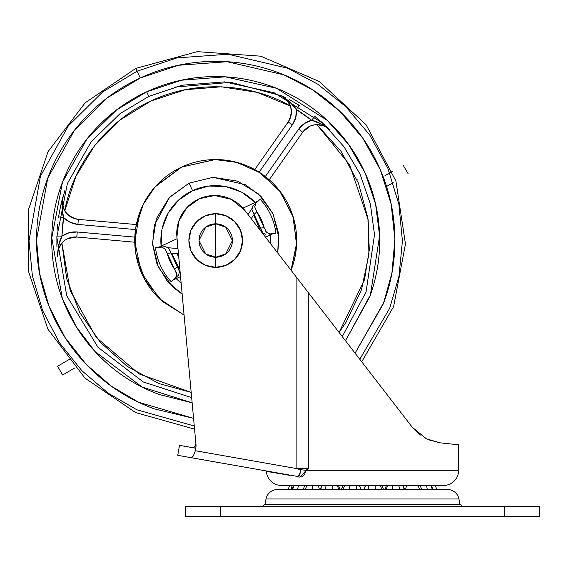 <?xml version="1.0" encoding="UTF-8"?>
<svg xmlns="http://www.w3.org/2000/svg" width="568" height="568" viewBox="0 0 568 568"><rect width="100%" height="100%" fill="white"/><g stroke="black" fill="none" stroke-linecap="round" stroke-linejoin="round"><path stroke-width="0.85" d="M215.712 213.71A26.824 26.824 0 0 1 242.536 240.534A26.824 26.824 0 0 1 215.712 267.358A26.824 26.824 0 0 0 242.536 240.534A26.824 26.824 0 0 0 215.712 213.71L215.712 223.82A16.713 16.713 0 0 1 232.418 240.534A16.713 16.713 0 0 1 215.712 257.247L215.712 267.358A26.824 26.824 0 0 0 242.536 240.534A26.824 26.824 0 0 0 215.712 213.71A26.824 26.824 0 0 0 188.888 240.534A26.824 26.824 0 0 0 215.712 267.358L215.712 257.247L225.737 253.903L232.418 240.534L225.737 227.164L215.712 223.82L215.712 257.247L215.712 223.82L205.687 227.164L198.999 240.534L205.687 253.903L215.712 257.247A16.713 16.713 0 0 1 198.999 240.534A16.713 16.713 0 0 1 215.712 223.82L215.712 213.71A26.824 26.824 0 0 0 188.888 240.534A26.824 26.824 0 0 0 215.712 267.358A26.824 26.824 0 0 1 188.888 240.534A26.824 26.824 0 0 1 215.712 213.71L225.979 215.755L234.676 221.57L240.491 230.267L242.536 240.534L240.491 250.8L234.676 259.498L225.979 265.313L215.712 267.358L205.446 265.313L196.748 259.498L190.933 250.8L188.888 240.534L190.933 230.267L196.748 221.57L205.446 215.755L215.712 213.71M195.896 443.714L196.095 445.844L195.349 450.729L296.879 468.628L296.879 277.78L244.73 210.238L231.424 199.375L214.697 195.491L199.375 198.722L186.659 207.867L178.721 221.364L176.904 236.92A37.957 37.957 0 0 1 244.73 210.238L302.687 285.306L296.879 277.78L296.879 468.628L195.349 450.729L195.79 448.237L179.516 445.362L177.756 455.33L179.516 445.362L192.367 447.577A3.543 3.543 0 0 0 195.896 443.707C195.782 446.292 194.398 447.563 191.757 447.52L195.818 448.116M192.367 447.577L194.881 446.533M289.723 475.352L266.356 471.348A15.18 15.18 0 0 0 281.501 485.477L443.445 485.477A15.18 15.18 0 0 0 458.625 470.29L305.982 470.29L304.64 474.315L302.112 476.708L299.166 477.099L296.375 476.495M448.507 443.729L440.022 442.813L428.329 439.738M426.603 438.943L412.304 427.285L389.96 398.338M387.262 394.852L386.858 394.32L387.262 394.852M359.842 359.331L359.381 358.735M332.663 324.129L330.825 321.751M308.85 293.294L308.396 292.705M426.213 438.752L440.022 442.813L458.625 444.822L458.625 470.29L458.625 444.822L440.022 442.813L426.284 438.787L412.304 427.285L308.289 292.555L308.289 468.628L305.982 470.29L458.625 470.29A15.18 15.18 0 0 1 443.445 485.477L281.501 485.477A15.18 15.18 0 0 1 266.356 471.348L268.593 471.731M303.518 475.735L302.538 476.488M176.904 236.92L196.095 445.844L176.904 236.92M231.424 199.375L214.697 195.491M428.293 439.717L440.015 442.813M177.756 455.33L190.82 457.638L193.369 455.934L195.349 450.729L193.369 455.934L192.055 457.304L190.82 457.638L296.134 476.204L177.756 455.33M274.159 472.668L277.376 473.222M296.368 476.495L296.134 476.204C256.097 469.147 256.097 469.147 296.134 476.204L297.845 476.836M296.134 476.204L298.292 476.133L299.748 474.983L300.294 472.327L300.145 469.679L296.894 468.628L308.289 468.628L308.289 292.555L412.304 427.285L426.334 438.808M412.318 427.299L420.299 435.116L412.446 427.47M426.192 438.737L412.304 427.285M299.293 475.53L298.825 475.885M298.044 476.211L299.471 475.352M306.933 469.686L299.79 477.148M300.145 469.679L305.982 470.29L300.145 469.679L296.879 468.628L308.289 468.628M300.294 472.54L298.278 476.14M308.289 292.555L296.879 277.78M357.762 179.978L357.073 179.822M62.679 374.994L57.588 366.246L62.679 374.994L74.962 367.837L62.679 374.994L57.588 366.246L68.274 360.02M393.205 182.605L386.141 186.716M392.424 171.344L384.948 175.697M70.957 358.458L57.588 366.246M321.218 485.477L321.609 486.08L321.218 485.477M338.414 485.477L340.09 489.46L338.769 489.46L337.314 485.477L338.769 489.46L325.272 489.46L326.11 485.477L325.272 489.46L312.187 489.46L312.329 485.477L312.187 489.46L297.667 489.46L298.37 485.477L297.667 489.46L290.965 489.46L292.144 485.477L290.965 489.46L288.068 489.46L289.744 485.477L288.068 489.46L292.555 489.46L294.132 485.477L292.555 489.46L305.477 489.46L306.763 485.477L305.477 489.46L319.394 489.46L318.321 485.477L319.394 489.46L320.671 489.46L322.283 485.477L320.671 489.46L332.77 489.46L332.337 485.477L332.77 489.46L339.756 489.46M340.09 489.46L343.178 489.46L344.549 485.477L343.178 489.46L356.938 489.46L355.973 485.477L356.938 489.46L361.149 489.46L359.345 485.477L360.999 489.46A10.046 9.89 90 0 1 361.007 489.524A10.046 9.89 -90 0 0 360.999 489.46L349.554 489.46L349.845 485.477L349.554 489.46L341.389 489.46L343.065 485.477M381.881 485.477L383.556 489.46L375.391 489.46L375.1 485.477L375.391 489.46L363.797 489.46L365.6 485.477L363.946 489.46L368.014 489.46L368.973 485.477L368.014 489.46L381.767 489.46L380.397 485.477L381.767 489.46L383.407 489.46M420.107 485.477L421.783 489.46L427.285 489.46L419.468 489.46L418.19 485.477L419.468 489.46L405.552 489.46L406.631 485.477L405.552 489.46L399.673 489.46L398.835 485.477L399.673 489.46L384.855 489.46L386.183 489.46L387.632 485.477L386.183 489.46L392.176 489.46L392.609 485.477L392.176 489.46L404.281 489.46L402.662 485.477L404.281 489.46L421.74 489.46M403.337 486.08L403.727 485.477L403.337 486.08M427.285 489.46L426.575 485.477L427.285 489.46L432.39 489.46L430.814 485.477L432.39 489.46L436.877 489.46L435.202 485.477L436.877 489.46L427.285 489.46M185.345 516.347L185.345 506.223L185.345 516.347L220.774 516.347L185.345 516.347M265.007 504.178L262.522 506.223L265.007 504.178L459.938 504.178L458.93 498.995L266.016 498.995L265.007 504.178L266.016 498.995L458.93 498.995A11.637 11.637 0 0 0 447.492 489.524L277.454 489.524A11.637 11.637 0 0 0 266.016 498.995A11.637 11.637 0 0 1 277.454 489.524L447.492 489.524A11.637 11.637 0 0 1 458.93 498.995L459.938 504.178L462.423 506.223L459.938 504.178L265.007 504.178M539.6 516.347L220.774 516.347L504.178 516.347L504.178 506.223L220.774 506.223L220.774 516.347L220.774 506.223L185.345 506.223L504.178 506.223L504.178 516.347L539.6 516.347L539.6 506.223L504.178 506.223L539.6 506.223M440.03 489.524L277.454 489.524M436.891 489.524L447.492 489.524M386.531 485.477L384.848 489.524L383.556 489.46M363.79 489.524L361.163 489.524L359.473 485.477M288.061 489.524L278.526 489.524M61.884 243.019L66.712 278.845L79.761 312.556L100.323 342.291L127.246 366.403L159.061 383.57L191.189 392.417L139.004 373.893L96.177 337.385L70.205 290.511L61.884 243.019L58.277 249.537L57.602 256.445L58.277 249.537M58.057 250.31L57.602 256.445L58.057 250.303M67.769 238.603A17.714 17.714 0 0 0 57.602 256.445A17.714 17.714 0 0 1 67.769 238.603L76.801 237.026L134.758 242.202L76.801 237.026L77.248 231.985L134.801 237.126L77.248 231.985L76.801 237.026A17.714 17.714 0 0 0 67.769 238.603M329.454 129.582A17.714 17.714 0 0 0 302.709 132.152L298.569 129.241L265.327 176.534L298.569 129.241L302.709 132.152L269.239 179.779L302.709 132.152L309.73 126.288C317.242 123.306 323.973 124.555 329.916 130.044L326.65 126.763M324.3 124.513L314.807 116.312L329.901 130.029C323.412 124.704 317.327 121.445 311.654 120.267A153.85 153.85 0 0 0 296.368 109.525L295.743 117.576L292.342 124.896L259.122 172.168L292.342 124.896L288.203 121.985L254.755 169.583L288.203 121.985L292.342 124.896A22.777 22.777 0 0 0 296.368 109.525L289.424 101.537L280.99 95.651C291.412 102.233 293.819 111.008 288.203 121.985A17.714 17.714 0 0 0 280.99 95.651L230.899 82.353L174.326 87.11M277.731 252.987L278.554 233.306L272.846 213.383L261.031 196.4L245.333 184.636L213.064 177.33L189.08 183.159L192.595 190.727C204.998 184.295 233.072 180.226 255.238 202.421L258.213 201.044L260.144 199.247A60.655 60.655 0 0 1 275.927 233.249L273.307 233.562L270.332 234.946L270.531 243.658L270.332 234.946L265.526 237.175L273.307 233.562L265.526 237.175M181.618 167.091L215.194 159.565L237.069 162.434L260.066 172.793L280.272 191.664L293.258 217.246L296.56 245.035L291.043 270.226L296.645 243.097L292.74 215.57L279.392 190.521L259.157 172.203L236.373 162.242L214.775 159.565L181.618 167.091C171.877 171.607 163.378 177.819 156.108 185.729C148.837 193.631 143.363 202.627 139.671 212.709L134.744 241.514L141.297 272.462L159.338 298.661L184.082 315.077L162.398 301.473L145.117 280.201L135.873 254.024L135.802 227.463L143.207 204.48L155.021 186.936L181.618 167.091C191.359 162.569 201.59 160.084 212.318 159.636C223.046 159.182 233.455 160.801 243.537 164.493C253.619 168.185 262.615 173.666 270.517 180.929C278.426 188.2 284.639 196.706 289.155 206.44C293.677 216.181 296.162 226.419 296.61 237.147C297.064 247.875 295.445 258.277 291.753 268.359M180.546 276.623L176.186 278.647L181.156 283.212L176.186 278.647L173.212 280.031L176.676 278.419L175.867 277.56A54.393 54.393 0 0 0 176.676 278.419L180.546 276.623L173.212 280.031L171.28 281.827A60.655 60.655 0 0 1 155.497 247.818L158.117 247.506L161.085 246.121C158.444 214.867 179.673 196.052 192.595 190.727L189.08 183.159L213.064 177.33L237.452 181.128L258.532 193.972L273.087 213.902L278.916 237.886L277.745 252.994M178.672 274.955L175.697 277.716L178.672 274.955L179.46 271.483L170.954 252.952L177.337 266.704L174.568 269.225L167.24 253.442L170.954 252.952L168.675 248.244L165.508 246.611L155.497 247.818L161.71 247.073L161.582 245.894L177.067 238.709L161.085 246.121L177.067 238.709M193.567 418.346L138.571 402.265L111.3 386.148L86.215 364.379L65.008 337.463L49.146 306.578L39.568 273.407L36.529 239.831L47.747 178.118L74.486 130.257L107.423 97.774L140.268 78.008L135.809 68.394L137.101 71.185L177.017 57.879L228.08 54.237L287.458 68.16L317.59 84.071L345.685 106.493L369.718 134.978L387.859 168.249L398.878 204.359L402.421 241.052L398.977 276.197L389.733 308.175L359.8 359.274L389.733 308.175L398.977 276.197L402.421 241.052L398.878 204.359L387.859 168.249L369.718 134.978L345.685 106.493L317.59 84.071L287.458 68.16L228.08 54.237L177.017 57.879L137.101 71.185L140.268 78.008L178.402 65.277L227.143 61.72L283.851 74.813L312.677 89.85L339.614 111.094L362.753 138.138L380.34 169.789L391.175 204.231L394.888 239.32L391.92 273.038L383.357 303.795L355.071 353.161L383.982 302.112C392.147 279.797 395.733 256.771 394.739 233.029C393.745 209.294 388.242 186.645 378.238 165.089C368.234 143.541 354.489 124.726 336.994 108.637C319.507 92.556 299.606 80.429 277.291 72.264C254.975 64.099 231.95 60.513 208.207 61.507C184.465 62.501 161.823 68.004 140.268 78.008C118.719 88.012 99.897 101.757 83.816 119.252C67.734 136.739 55.607 156.64 47.442 178.956C39.277 201.271 35.692 224.296 36.686 248.038C37.68 271.781 43.182 294.423 53.186 315.978C63.19 337.527 76.936 356.349 94.43 372.43C111.917 388.512 131.819 400.639 154.134 408.804L193.567 418.375M192.14 402.833L159.359 394.519C138.94 387.042 120.728 375.952 104.725 361.234C88.722 346.515 76.14 329.291 66.981 309.574C57.829 289.85 52.796 269.125 51.887 247.399C50.978 225.674 54.258 204.608 61.727 184.188C69.204 163.769 80.294 145.55 95.012 129.547C109.731 113.543 126.955 100.962 146.672 91.81C166.396 82.651 187.12 77.617 208.846 76.708C230.572 75.8 251.638 79.08 272.058 86.556C292.477 94.025 310.689 105.123 326.699 119.841C342.703 134.552 355.284 151.777 364.436 171.5C373.595 191.217 378.629 211.942 379.538 233.668C380.446 255.394 377.166 276.467 369.69 296.886L345.493 340.764L370.4 294.92L379.616 235.841L375.555 203.997L365.096 172.942L348.653 144.556L327.346 120.437L276.559 88.274L225.255 76.843L181.192 80.237L146.672 91.81L148.809 96.397L182.122 85.214L224.623 81.877L274.138 92.761L323.256 123.547L343.959 146.7L360.02 174L370.343 203.926L374.511 234.683L366.069 291.952L342.284 336.611L366.069 291.952L374.511 234.683L370.343 203.926L360.02 174L343.959 146.7L323.256 123.547L274.138 92.761L224.623 81.877L182.122 85.214L148.809 96.397L146.672 91.81L116.88 109.702L86.961 138.997L62.501 182.122L51.766 237.829L62.31 298.449L76.218 326.721L95.041 351.549L142.092 387.049L192.14 402.797M191.664 397.614L143.271 381.973L97.987 347.275L66.704 295.743L56.843 237.161L67.407 183.464L91.114 141.908L120.026 113.664L148.809 96.397L120.026 113.664L91.114 141.908L67.407 183.464L56.843 237.161L66.704 295.743L97.987 347.275L143.271 381.973L191.664 397.614M64.844 190.621L59.974 208.967M58.724 215.918L58.504 217.338M57.645 224.197L57.127 230.352M56.935 247.052L56.864 236.039L61.926 236.181L69.211 232.71L77.248 231.985A22.777 22.777 0 0 0 61.926 236.181L58.476 246.192L57.602 256.445C57.723 248.038 59.164 241.279 61.926 236.181L56.871 236.011M56.835 243.679L56.942 247.087M64.752 210.849C71.689 170.414 102.368 122.83 150.939 100.99C198.97 77.993 255.117 85.278 290.475 106.074L257.034 92.343L221.314 86.79L185.289 89.723L150.939 100.99L120.16 119.954L94.664 145.578L75.849 176.442L64.752 210.849L62.352 203.798M62.906 196.911L61.962 207.121L63.588 217.579A153.85 153.85 0 0 0 61.926 236.181L63.588 217.579A22.777 22.777 0 0 0 77.894 224.424L70.127 222.287L63.588 217.579L58.582 216.827L63.588 217.579C61.77 212.077 61.55 205.176 62.92 196.876C61.209 209.081 66.357 216.578 78.356 219.383L136.32 224.559L78.356 219.383L77.894 224.424L135.468 229.564L77.894 224.424L78.356 219.383A17.714 17.714 0 0 1 62.778 197.387M177.912 247.946A38.517 38.517 0 0 1 177.195 240.129A38.517 38.517 0 0 0 177.699 246.732M171.685 253.115A45.788 45.788 0 0 0 179.85 269.005L178.402 267.074L171.685 253.115M175.249 253.434L177.109 253.605L178.828 257.872M251.681 217.956L253.74 215.031L260.392 230.523L253.74 215.031L252.504 216.82M339.082 332.457L346.054 322.262L361.525 289.588L368.951 254.208L367.908 218.076L358.472 183.18L341.148 151.457L316.901 124.648L324.2 126.089L316.901 124.648L349.647 164.834L368.128 219.61L369.278 249.863L364.457 279.832L339.082 332.45M314.779 116.291L311.654 120.267A22.777 22.777 0 0 0 298.569 129.241L304.306 123.576L311.654 120.267L296.368 109.525C293.336 104.59 288.21 99.961 280.99 95.651M299.471 105.492L298.449 104.867L299.024 105.215L296.368 109.525L299.024 105.215L292.016 101.147M292.442 101.381L289.424 99.755M285.803 97.923L281.117 95.708M320.657 121.211L323.185 123.483M178.402 267.074L179.85 269.005M137.101 71.185L102.744 91.881L68.309 125.933L40.456 176.144L29.003 240.832L32.397 275.963L42.65 310.604L59.484 342.774L81.87 370.712L108.247 393.212L136.845 409.769L194.27 426.007L136.845 409.769L108.247 393.212L81.87 370.712L59.484 342.774L42.65 310.604L32.397 275.963L29.003 240.832L40.456 176.144L68.309 125.933L102.744 91.881L137.101 71.185M104.725 361.234C120.728 375.952 138.94 387.042 159.359 394.519M254.748 202.648L242.969 208.115L258.213 201.044L255.557 203.507A54.393 54.393 0 0 0 254.748 202.648L255.557 203.507M161.71 247.073A54.393 54.393 0 0 1 161.582 245.894M269.715 234.002L269.843 235.173A54.393 54.393 0 0 0 269.715 234.002L275.927 233.249A60.655 60.655 0 0 0 260.144 199.247L252.753 206.113L251.965 209.585L254.081 214.363L256.857 211.843L264.184 227.626L260.471 228.123L254.081 214.363L262.75 232.823L265.909 234.456M181.554 167.12L156.108 185.729M139.671 212.709C135.979 222.791 134.36 233.199 134.808 243.928C135.262 254.656 137.747 264.887 142.263 274.628C146.785 284.369 152.998 292.868 160.9 300.138L184.082 315.077M182.165 294.181L172.892 287.103L158.33 267.166L152.508 243.182L156.306 218.794L169.143 197.714L189.08 183.159L169.598 197.231L154.29 225.404L152.565 244.332L156.96 263.992L167.432 281.409L182.158 294.167M242.969 208.115L255.238 202.421L241.748 192.19L225.787 186.56L208.861 186.055L192.595 190.727L178.522 200.142L167.979 213.391L161.979 229.216L161.085 246.121M175.697 277.716L176.655 274.074L174.568 269.225A50.162 50.162 0 0 1 167.24 253.442L164.883 248.72L161.482 247.094L155.497 247.818A60.655 60.655 0 0 0 171.28 281.827L175.867 277.56M260.144 199.247L255.728 203.351L254.769 206.993L256.857 211.843A50.162 50.162 0 0 1 264.184 227.626L266.534 232.347L269.942 233.973M164.273 248.102L165.778 249.92M167.233 253.427L170.954 252.952L169.576 249.572M169.065 248.763L168.05 247.584M165.508 246.611L161.482 247.094M179.026 269.928L177.337 266.704L174.575 269.239M176.314 272.619L176.733 274.94M179.566 272.384L179.318 270.844M256.857 211.843L254.081 214.363L252.398 211.14M255.11 208.449L254.691 206.127M255.728 203.351L252.753 206.113M251.858 208.683L252.1 210.224M267.152 232.965L265.646 231.148M264.184 227.64L260.471 228.123L261.841 231.495M262.352 232.312L263.367 233.483M290.475 106.074L286.634 99.691M328.467 128.702L327.282 127.807M62.295 200.277L62.359 203.805M254.144 214.456L251.212 218.63L254.144 214.456M247.975 214.434L251.872 208.889L247.975 214.434M178.444 253.719L170.982 253.058L178.444 253.719M168.199 247.726L177.976 248.599L168.199 247.726M321.524 124.094L311.654 120.267L314.807 116.312M322.127 122.518L322.88 123.199M58.582 216.827L60.606 205.985M176.279 253.548L175.846 253.491L176.279 253.548M252.49 216.834L252.746 216.444M266.356 471.348L265.938 470.879M408.207 173.872L403.117 165.125M403.315 486.052L403.699 485.477L403.315 486.052L402.939 485.477L404.629 489.524M321.63 486.052L321.247 485.477L321.63 486.052L322.006 485.477L320.324 489.524M291.952 489.524L293.635 485.477M303.156 489.524L304.839 485.477M363.797 489.46L365.472 485.477M433.001 489.524L431.311 485.477M194.561 429.131L135.546 412.553L84.895 378.025L47.897 329.156L28.4 271.035L28.45 209.741L48.032 151.656L85.108 102.843L135.809 68.394L197.274 51.652L260.819 56.197L319.28 81.508L366.069 124.74L395.917 181.029L405.46 244.02L393.61 306.621L361.724 361.766M61.926 200.504L60.3 207.384"/></g></svg>
